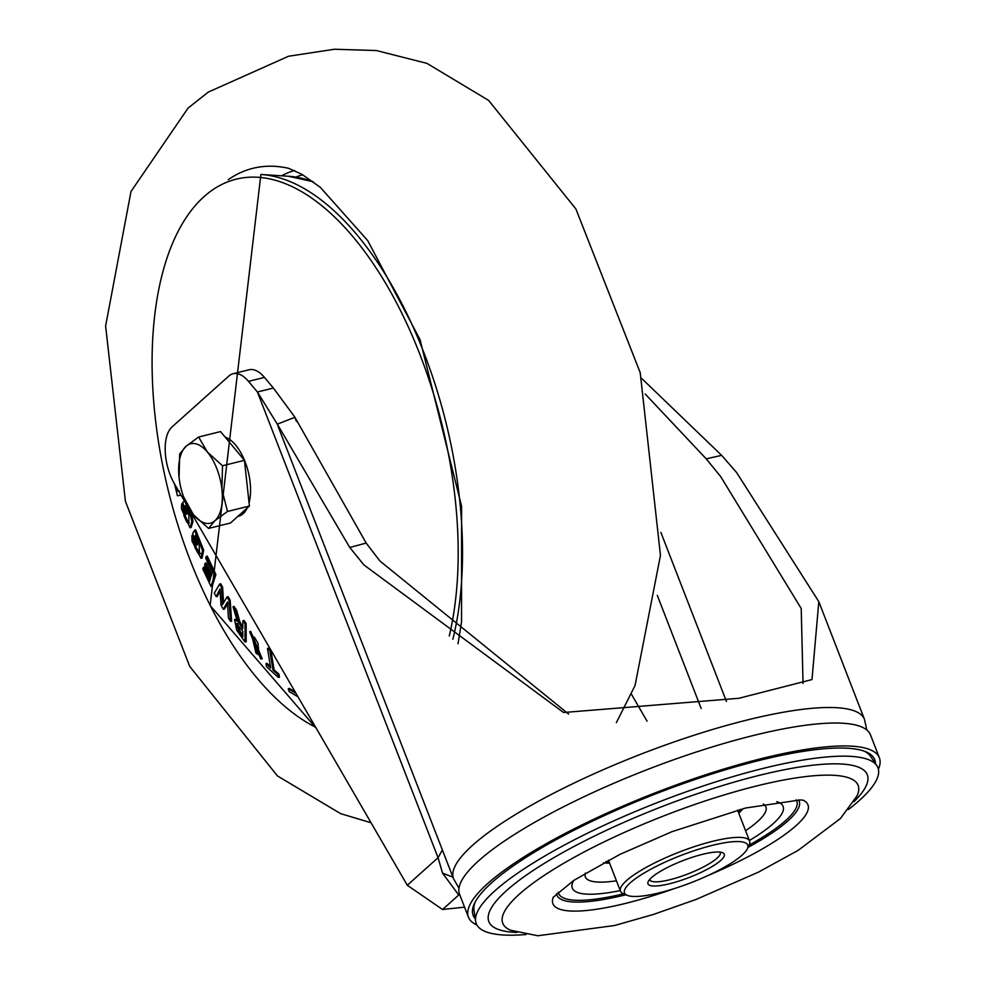 <?xml version="1.0" encoding="UTF-8"?>
<svg xmlns="http://www.w3.org/2000/svg" width="985" height="985" viewBox="0 0 985 985"><rect width="100%" height="100%" fill="white"/><g stroke="black" fill="none" stroke-linecap="round" stroke-linejoin="round"><path stroke-width="1.48" d="M649.706 879.42A37.775 8.299 158.8 0 0 649.804 879.814A37.775 8.299 158.8 0 0 669.899 879.716A37.775 8.299 158.8 0 0 705.186 866.049A37.775 8.299 158.8 0 0 720.257 852.493A37.775 8.299 158.8 0 0 720.06 852.124M702.539 854.327A40.927 8.988 158.8 0 0 648.229 881.55A40.927 8.988 158.8 0 0 669.751 883.705A40.927 8.988 158.8 0 0 711.404 866.972A40.927 8.988 158.8 0 0 722.584 852.714A40.927 8.988 158.8 0 0 702.539 854.327M712.623 845.29A66.118 14.516 -21.2 0 1 747.381 848.762A66.118 14.516 -21.2 0 1 659.667 892.742A66.118 14.516 -21.2 0 1 627.273 895.353A66.118 14.516 -21.2 0 1 645.335 872.304A66.118 14.516 -21.2 0 1 712.623 845.29M627.273 895.353L623.357 893.752A69.258 15.206 -21.2 0 1 620.464 891.203A69.258 15.206 -21.2 0 1 648.081 866.344A69.258 15.206 -21.2 0 1 712.771 841.288A69.258 15.206 -21.2 0 1 749.61 841.104A69.258 15.206 -21.2 0 1 749.191 844.945L747.381 848.762M848.516 809.448A215.432 47.317 158.8 0 0 876.847 765.677A215.432 47.317 158.8 0 0 763.375 768.362A215.432 47.317 158.8 0 0 475.632 921.307A215.432 47.317 158.8 0 0 526.076 934.519M472.714 908.613A213.671 46.923 -21.2 0 0 473.97 910.078A212.932 46.763 -21.2 0 1 475.238 901.928M864.079 751.112A212.932 46.763 -21.2 0 1 870.518 756.271L876.847 765.677M875.419 763.547A215.346 47.292 158.8 0 0 873.855 757.957A215.346 47.292 158.8 0 0 705.789 775.934A215.346 47.292 158.8 0 0 491.823 882.622A215.346 47.292 158.8 0 0 472.64 913.575A215.346 47.292 158.8 0 0 475.262 918.759M476.912 924.989A220.381 48.4 -21.2 0 1 468.466 917.207A220.381 48.4 -21.2 0 1 487.563 883.68A220.381 48.4 -21.2 0 1 710.567 773.188A220.381 48.4 -21.2 0 1 879.383 757.822A220.381 48.4 -21.2 0 1 878.398 769.26M879.383 757.822L870.506 734.909A220.381 48.4 158.8 0 0 701.689 750.274A220.381 48.4 158.8 0 0 478.673 860.779A220.381 48.4 158.8 0 0 459.576 894.306L468.466 917.207M870.457 754.338A213.671 46.923 -21.2 0 1 870.518 756.258M568.616 714.076L379.914 561.007L366.186 543.08L294.663 416.877L273.387 388.041L264.473 377.403A37.775 18.543 -103.9 0 0 249.045 369.781L233.076 373.734A37.775 18.543 76.1 0 1 248.491 381.367L257.417 391.993L273.387 388.041M645.224 394.037L706.22 458.85L720.688 476.592L801.211 608.496L803.046 683.467M452.915 877.142L442.573 873.178L438.054 857.701L257.417 391.993L277.056 423.71L349.749 547.475L363.945 564.959L563.58 712.512L738.861 698.291L811.985 679.564L818.818 601.663L736.669 472.628L721.648 455.341L641.617 378.388M464.563 907.148L442.56 909.5L407.298 885.256L174.468 483.844A37.775 18.543 76.1 0 1 171.575 427.367A37.775 18.543 76.1 0 1 172.006 426.961L228.828 376.048A37.775 18.543 76.1 0 1 233.076 373.734M647.059 721.168L631.385 694.13M442.573 873.178L458.739 895.008A18.887 17.336 100.1 0 1 459.687 894.589M277.241 424.178L294.835 417.32L296.288 421.063M228.237 179.701A293.308 143.982 76.1 0 1 288.777 168.361L288.777 168.361A293.308 143.982 76.1 0 0 228.237 179.701M260.766 659.002L249.673 631.73L260.766 659.002L262.207 658.756L250.682 631.373M242.778 626.903L239.884 621.843L236.511 610.01L233.938 606.317L233.002 606.772L237.385 621.412L234.541 619.491L236.745 630.215L245.006 641.961L245.056 623.788L242.889 620.772L242.79 628.689L240.869 626.115L238.739 622.114L235.415 610.306L233.002 606.772M236.437 619.257L234.541 619.491M245.006 641.961L246.176 641.838L246.176 623.53L243.874 620.378L242.889 620.772M295.131 691.864L289.295 688.392L288.273 688.798L289.085 691.532L297.999 696.814M230.441 621.276L231.61 621.19L230.158 600.197L228.064 596.627L227.018 597.021L222.487 604.642L221.49 587.405L219.63 584.105L214.274 593.179L216.158 596.59L219.95 589.03L221.034 605.233L223.336 609.222L227.473 602.02L228.409 617.866L230.441 621.276L229.037 600.456L227.018 597.021M223.546 602.709L222.598 587.146L220.665 583.711L219.63 584.105M216.158 596.59L217.303 596.454L220.037 590.963M223.336 609.222L224.469 609.087L228.04 603.042L226.895 603.214M270.395 666.488L266.947 663.262L265.987 663.656L266.455 666.599L278.287 677.384L277.832 674.442L273.017 670.12L269.828 650.617L267.501 648.499L270.678 668.002L265.987 663.656M278.287 677.384L279.469 677.249L278.915 674.159L274.089 669.837L270.912 650.334L268.474 648.105L267.501 648.499M210.15 579.562L204.301 566.991L202.787 568.936L211.036 586.506L214.755 574.711L206.222 556.5L205.668 558.076L212.391 572.507L211.209 576.274L205.151 563.309L204.609 564.873L210.667 577.838L209.719 581.175L203.292 567.385M211.036 586.506L212.169 586.37L215.887 574.489L207.256 556.106L206.222 556.5M211.664 574.723L206.16 562.915L205.151 563.309M174.517 483.93L177.423 495.775L181.043 495.172M178.568 490.899L178.211 490.284M189.379 522.887L187.827 521.693L185.069 515.364L184.133 507.078L182.767 503.433L181.72 503.84L181.4 508.654L189.957 527.701L191.866 521.742L188.886 508.679M189.957 527.714L191.09 527.554L192.998 521.533L191.533 513.247M185.254 500.528L182.742 502.424L186.325 514.305L188.32 513.481L185.993 505.81L187.101 504.96M200.078 553.558L196.113 547.328L194.451 538.598L192.9 535.249L191.866 535.655L192.063 541.159L200.915 558.273L202.541 550.504L194.636 530.275L192.604 533.562L196.926 544.927L197.665 543.794L194.821 536.468L195.769 534.941L198.908 541.011L199.586 553.915L198.083 553.348L194.981 547.635L193.331 538.832L191.866 535.655M200.928 558.286L202.06 558.126L203.686 550.283L195.658 529.893L194.636 530.275M196.926 544.927L198.761 543.597L195.953 536.271L196.84 534.793M296.017 693.391L288.273 688.798M252.628 635.633L251.483 635.805L254.573 637.455L258.021 643.242L258.981 655L255.977 653.154L251.852 635.67M259.449 654.606L257.073 652.796L255.977 653.154M257.073 652.796L252.234 636.039M240.796 623.961L239.687 624.281M236.511 610.01L235.415 610.306M246.176 623.53L245.056 623.788M242.778 634.894L239.884 630.819L237.619 623.357L236.474 623.53L242.741 631.089L242.852 636.729L238.776 631.163L236.474 623.53L237.705 623.333M222.598 587.146L221.49 587.405M230.158 600.197L229.037 600.456M199.167 552.979L198.083 553.348M195.953 536.271L194.821 536.468M198.761 543.597L197.665 543.794M194.451 538.598L193.331 538.832M194.624 542.427L193.479 542.661M196.113 547.328L194.981 547.635M185.993 505.81L184.897 505.982L186.03 505.108L188.849 511.868L188.886 523.207L186.744 522.062L183.949 515.66L183.013 507.3L181.72 503.84M188.32 513.481L187.224 513.653L184.897 505.982M186.325 514.305L187.224 513.653M184.133 507.078L183.013 507.3M183.949 510.439L182.804 510.673M185.069 515.364L183.949 515.66M187.827 521.693L186.744 522.062M178.371 490.936L177.325 491.293L176.192 486.799M179.307 490.936L177.325 491.293M177.423 495.775L181.018 495.135M215.887 574.489L214.755 574.711M270.912 650.334L269.828 650.617M274.089 669.837L273.017 670.12M278.915 674.159L277.832 674.442M225.171 437.155A40.927 20.094 76.1 0 1 245.684 463.344A40.927 20.094 76.1 0 1 249.07 502.806M247.21 508.014A40.927 20.094 76.1 0 1 243.147 513.727A40.927 20.094 76.1 0 1 238.555 516.226L237.853 516.399M198.613 437.02L220.541 431.578L244.44 460.327L249.414 506.031L230.49 522.998L208.561 528.428L214.927 520.708A40.927 20.094 76.1 0 1 193.516 514.823A40.927 20.094 76.1 0 1 183.604 496.859A40.927 20.094 76.1 0 1 179.319 479.547A40.927 20.094 76.1 0 1 179.073 477.59A40.927 20.094 76.1 0 1 186.054 446.267A40.927 20.094 76.1 0 1 207.466 452.152A40.927 20.094 76.1 0 1 221.908 489.385L222.511 465.757L207.466 452.152L198.613 437.02L186.054 446.267L179.676 453.974L179.073 477.59M214.927 520.708A40.927 20.094 -103.9 0 0 221.908 489.385L227.486 511.461L214.927 520.708M183.604 496.859L193.516 514.823L208.561 528.428M249.414 506.031L227.486 511.461M244.44 460.327L222.511 465.757M740.264 809.375A78.701 17.287 -21.2 0 1 738.134 811.529M608.989 861.629A78.701 17.287 -21.2 0 1 605.96 861.469M609.567 863.131A80.733 17.73 -21.2 0 1 603.374 862.848M743.109 808.648A80.733 17.73 -21.2 0 1 738.725 813.044M745.571 830.7A96.838 21.264 158.8 0 0 763.326 804.031M585.324 873.079A96.838 21.264 158.8 0 0 616.425 880.799M573.775 880.418A113.029 24.822 158.8 0 0 620.218 890.588M749.376 840.5A113.029 24.822 158.8 0 0 776.808 801.667M796.163 799.857A127.742 28.048 -21.2 0 1 749.105 845.13M623.542 893.826A127.742 28.048 -21.2 0 1 558.261 892.139M625.832 894.774A129.958 28.54 -21.2 0 1 556.5 893.74M798.552 799.857A129.958 28.54 -21.2 0 1 748.046 847.371M553.361 897.039A136.767 30.03 158.8 0 0 625.647 903.368A136.767 30.03 158.8 0 0 674.565 888.507M707.833 875.591A136.767 30.03 158.8 0 0 803.095 800.177M756.788 785.919A190.597 41.862 158.8 0 0 562.767 863.845A190.597 41.862 158.8 0 0 510.747 930.283L537.847 935.75L614.517 925.518L653.4 914.462L696.284 899.367L758.438 872.144L798.244 850.289L840.39 818.572L856.975 795.991A190.597 41.862 -21.2 0 0 756.788 785.919M516.94 932.45A202.959 44.571 -21.2 0 1 536.246 868.475A202.959 44.571 -21.2 0 1 759.349 775.33A202.959 44.571 -21.2 0 1 853.86 801.765M458.973 888.211L453.543 878.755A220.381 48.4 -21.2 0 1 472.652 845.228A220.381 48.4 -21.2 0 1 747.27 719.973A220.381 48.4 -21.2 0 1 864.473 719.37L866.837 730.008M248.491 381.367L264.473 377.403M442.56 909.5L458.739 895.008A235.403 51.7 158.8 0 0 459.933 895.205M407.298 885.256L438.054 857.701L442.388 849.957M660.886 532.429L726.462 701.48M657.303 595.396L701.185 708.511M721.648 455.341L706.22 458.85M349.749 547.475L366.186 543.08M295.808 177.078A275.012 135.007 76.1 0 1 302.789 174.825M281.538 175.798A281.267 138.072 76.1 0 1 294.515 170.491M262.207 658.756L261.05 658.928M449.271 635.965A286.783 140.781 -103.9 0 0 400.169 309.893A286.783 140.781 -103.9 0 0 185.143 219.175A286.783 140.781 -103.9 0 0 210.1 605.233A286.783 140.781 -103.9 0 0 315.656 727.25M313.218 181.782A280.442 137.678 -103.9 0 0 288.322 176.241L260.89 174.48A288.851 141.791 76.1 0 1 404.084 308.034A288.851 141.791 76.1 0 1 452.866 639.24M239.884 621.843L238.739 622.114M241.965 625.77L240.869 626.115M239.884 630.819L238.776 631.163M203.686 550.283L202.541 550.504M192.998 521.533L191.866 521.742M749.61 841.104L737.568 810.089M620.464 891.203L608.422 860.176M553.053 897.446L573.713 880.455L619.737 854.463L672.029 831.66L745.657 808.008L800.312 799.918L803.6 800.263M473.97 910.078L475.632 921.307M818.818 601.663L864.473 719.37M277.942 426.025L453.543 878.755M296.399 421.358L294.712 417M616.351 722.645L635.042 685.535L660.467 555.417L640.213 372.65L575.893 208.98L488.634 100.421L426.936 63.36L376.368 50.543L334.334 49.25L288.506 56.256L208.291 92.097L188.049 108.104L130.98 191.533L105.617 326.01L125.415 501.303L189.723 666.402L277.45 775.934L340.638 813.647L371.05 822.758M458.013 643.821L461.546 621.917L461.596 506.278L420.029 339.603L367.676 240.537L320.297 187.335L302.087 174.419L288.777 168.361M250.732 631.36L249.673 631.73M316.259 728.284L210.137 605.516L260.89 174.48M288.322 176.241L313.107 181.696M260.015 654.582L258.957 654.951M200.644 553.533L199.586 553.915"/></g></svg>
